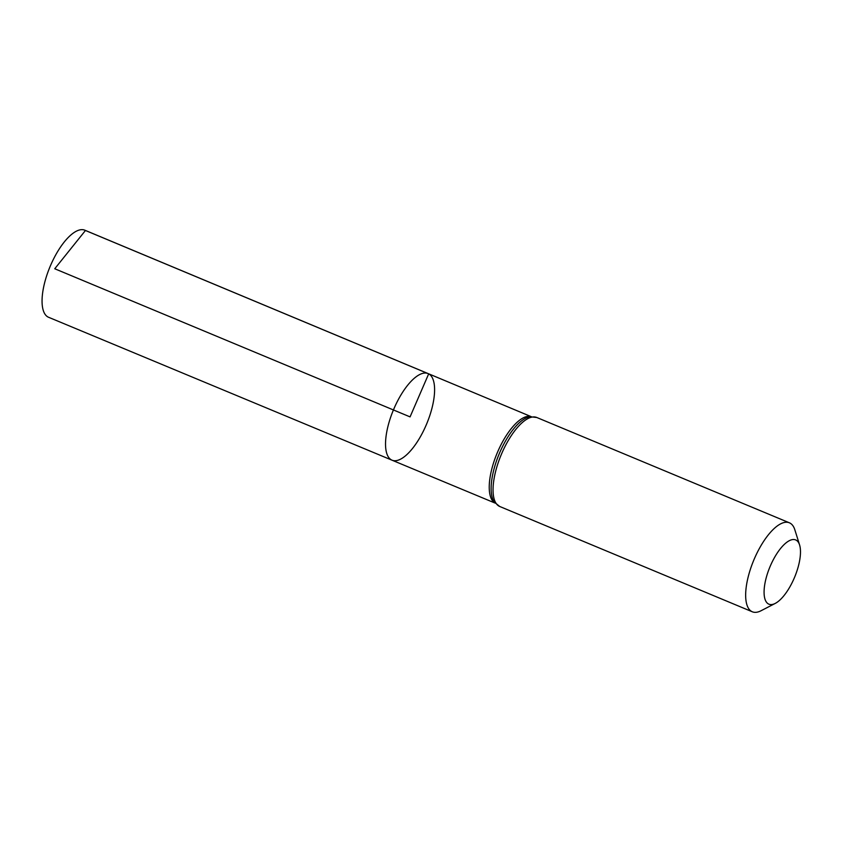 <?xml version="1.0" encoding="UTF-8"?>
<svg xmlns="http://www.w3.org/2000/svg" width="842" height="842" viewBox="0 0 842 842"><rect width="100%" height="100%" fill="white"/><g stroke="black" fill="none" stroke-linecap="round" stroke-linejoin="round"><path stroke-width="1.26" d="M392.014 460.185A46.91 18.029 -67.4 0 1 393.425 409.949A46.91 18.029 -67.4 0 1 428.115 373.585A46.91 18.029 -67.4 0 1 428.683 373.848A46.91 18.029 -67.4 0 1 426.389 424.568A46.91 18.029 -67.4 0 1 392.014 460.185A46.91 18.029 -67.4 0 1 393.425 409.949A46.91 18.029 -67.4 0 1 428.115 373.585L84.884 230.213A47.163 18.124 -67.4 0 0 50.32 266.009A47.163 18.124 -67.4 0 0 48.005 317.013A47.163 18.124 -67.4 0 0 48.583 317.276L495.075 503.074M796.09 540.132A34.806 13.377 -67.4 0 1 799.595 544.984A34.806 13.377 -67.4 0 1 794.616 577.202A34.806 13.377 -67.4 0 1 775.24 603.409A34.806 13.377 -67.4 0 1 767.546 573.307A34.806 13.377 -67.4 0 1 796.09 540.132M775.24 603.409L761.115 610.713A48.194 18.524 -67.4 0 1 752.316 611.787A48.194 18.524 -67.4 0 1 753.769 560.172A48.194 18.524 -67.4 0 1 789.407 522.808A48.194 18.524 -67.4 0 1 789.996 523.092A48.194 18.524 -67.4 0 1 794.848 529.818L799.595 544.984M54.751 268.756L410.065 416.885L428.683 373.848L85.452 230.487L54.751 268.756M495.012 503A46.836 17.998 -67.4 0 1 497.117 453.175A46.836 17.998 -67.4 0 1 531.028 416.611M499.706 506.474A48.194 18.524 -67.4 0 1 501.158 454.859A48.194 18.524 -67.4 0 1 536.796 417.495L529.944 416.737A47.52 18.261 -67.4 0 0 499.138 454.017A47.52 18.261 -67.4 0 0 494.338 502.137L499.706 506.474L752.316 611.787M531.123 416.611L428.115 373.585M789.407 522.808L536.796 417.495"/></g></svg>
